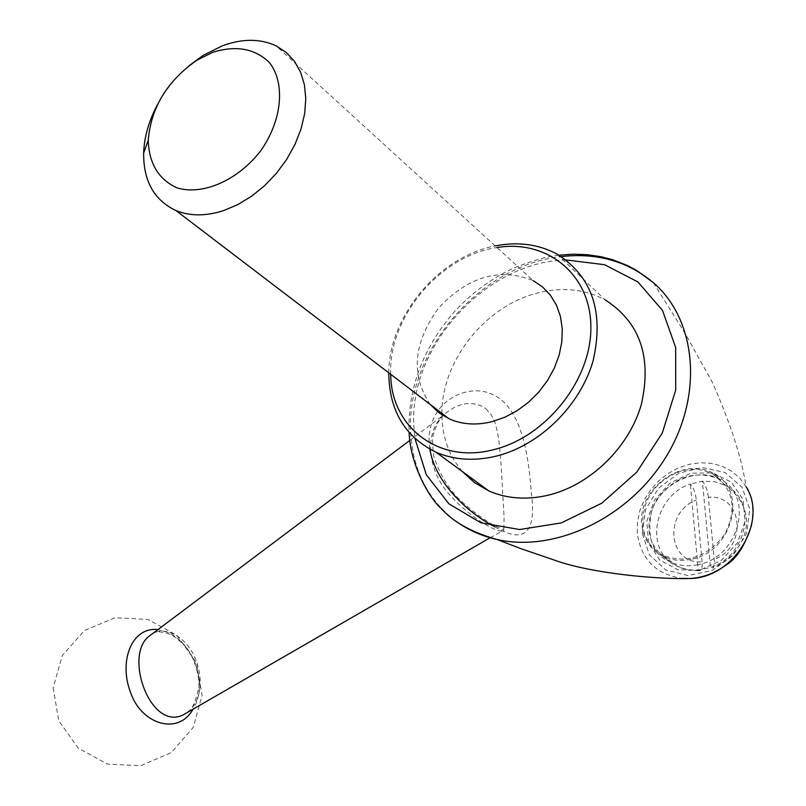 <?xml version="1.0" encoding="UTF-8"?>
<svg xmlns="http://www.w3.org/2000/svg" width="806" height="806" viewBox="0 0 806 806"><rect width="100%" height="100%" fill="white"/><g stroke="black" fill="none" stroke-linecap="round" stroke-linejoin="round"><path stroke-width="0.6" stroke-dasharray="4.03 3.02" d="M390.729 374.327C388.059 317.866 439.875 255.522 497 247.563M430.152 404.39C410.496 374.901 413.347 342.741 438.706 307.902C468.296 276.317 499.791 267.219 533.179 280.609L276.146 45.882M188.745 65.981C176.03 76.882 165.653 89.678 157.623 104.387M708.373 497.272C707.426 489.877 705.421 484.517 702.379 481.182L714.741 481.706L726.035 485.726C757.741 500.778 747.565 556.08 710.479 567.464L698.248 570.084L690.359 483.993L702.379 481.182L710.479 567.464L712.494 567.998L713.35 567.223L714.378 561.178L708.373 497.272C742.699 493.907 748.21 546.992 714.257 559.283M677.04 472.497C689.906 467.893 701.895 468.437 712.988 474.14C733.41 488.426 737.419 508.324 725.017 533.814C707.87 556.855 687.347 564.099 663.439 555.535C651.097 549.037 644.165 538.63 642.644 524.303C642.543 500.325 654.009 483.056 677.04 472.497M702.097 561.913L696.374 500.042C695.437 492.678 693.442 487.328 690.359 483.993C653.283 496.093 643.873 551.767 677.04 566.215L687.206 569.54L699.749 570.719C701.714 570.356 702.5 567.424 702.097 561.913C667.751 564.291 663.409 512.253 696.374 500.042M691.074 559.283C680.949 561.369 671.6 560.382 663.036 556.301C650.462 549.682 643.4 539.073 641.848 524.484C637.314 488.779 683.508 455.38 713.481 473.424C748.593 489.897 732.674 552.271 691.074 559.283M152.566 633.637C155.85 631.138 161.502 631.31 169.542 634.131C173.089 636.015 173.159 634.987 184.483 645.535C196.251 658.17 200.079 681.503 198.719 687.266C195.737 702.479 191.556 711.104 186.186 713.149C210.396 696.626 201.49 646.785 172.877 633.718C165.311 630.312 158.601 630.232 152.757 633.486M485.857 408.662L491.247 414.758L494.995 422.586L497.453 431.774L499.075 442L501.11 464.941L504.103 517.714L503.891 527.98L502.924 530.378C501.644 534.6 473.555 521.029 450.544 495.771C426.928 470.855 423.674 432.157 443.995 414.707C456.811 403.494 469.686 400.763 482.653 406.496L485.857 408.662M388.784 372.846C388.704 316.597 438.756 256.379 495.186 245.921M441.9 413.347C441.497 362.257 483.66 307.68 534.862 293.706C560.513 286.593 583.937 288.659 605.145 299.892L556.765 253.94M462.352 471.51C449.043 455.944 442.222 437.064 441.9 414.868M157.916 629.617L167.144 632.136C194.488 643.591 208.331 685.191 193.057 709.179M494.914 526.882C524.605 544.524 536.725 532.988 531.255 492.275C528.565 452.357 520.424 407.534 493.544 394.93C468.004 381.681 427.694 401.297 429.114 442.061L429.86 449.204M455.682 521.029C427.704 499.549 412.712 469.908 410.697 432.117C405.831 351.94 479.651 265.114 561.218 256.59M653.313 282.654L685.332 333.755L712.091 381.883C730.186 422.334 741.52 457.274 746.114 486.693L739.757 478.099L731.697 471.218L722.206 466.241L711.748 463.39L700.626 462.725L689.352 464.266L678.33 467.933L667.922 473.585L658.603 480.96L650.593 489.857L644.286 499.861L639.853 510.672L637.496 521.865L637.284 533.068C640.881 559.243 655.852 574.356 682.219 578.386M642.261 533.169L645.606 509.412L658.653 488.073L678.934 473.142L702.57 467.54L725.098 472.497L742.014 487.227L749.771 508.989L746.638 533.36L733.208 555.324L712.232 570.416L688.062 575.575L665.665 569.913L649.374 554.75L642.261 533.169M566.064 259.955C485.907 261.597 408.773 346.963 413.841 426.203L414.949 438.504M697.815 564.674C687.72 566.739 678.41 565.731 669.877 561.661C647.843 547.203 643.259 526.781 656.104 500.395C673.846 476.527 695.155 469.485 720.04 479.248C755.031 495.7 739.233 557.752 697.815 564.674M699.85 570.043L677.866 569.802L659.61 559.968L648.578 542.65L646.805 521.291L654.522 500.032L670.229 482.905L690.954 473.213L712.746 472.89L731.344 482.169L742.991 499.357L745.187 521.099L737.389 542.982L721.148 560.482L699.85 570.043M663.439 555.535L677.04 566.215L680.032 567.605L689.634 570.305L699.749 570.719M712.988 474.14L726.035 485.726C764.189 514.309 742.739 555.888 712.494 567.998M663.036 556.301L669.877 561.661C652.779 554.941 646.654 538.247 651.48 511.568C660.799 482.814 697.049 466.321 720.04 479.248L713.481 473.424M409.841 440.388L443.864 414.838M490.139 537.753L504.224 529.985L493.675 525.24C478.21 516.042 465.072 505.664 454.282 494.098C445.234 483.076 438.424 470.573 433.85 456.589C432.429 446.101 432.238 438.827 433.285 434.756C436.086 425.477 439.351 419.1 443.099 415.634M53.125 687.75L58.808 720.846L78.263 748.149L107.571 764.159L140.849 765.7L171.426 752.532L193.259 727.365L202.105 695.235L196.301 662.461L177.028 635.46L148.062 619.492L115.036 617.708L84.418 630.524L62.304 655.51L53.125 687.75M751.575 525.139C755.282 498.723 748.865 494.33 746.114 486.693L746.114 486.693M558.931 255.18C547.143 256.328 531.748 260.761 512.747 268.458C490.209 279.249 470.382 294.089 453.254 312.99C423.321 348.142 408.561 386.93 408.985 429.346L409.136 432.54"/><path stroke-width="1.21" d="M497 247.563C546.931 239.13 590.979 274.423 590.869 327.266C591.392 379.958 545.984 436.933 493.937 449.587C438.847 464.468 390.809 427.019 390.729 374.327M533.179 280.609L542.579 286.976L550.427 295.238L556.442 305.162L560.442 316.466L562.266 328.798L561.842 341.784L559.183 355.013L554.347 368.07L547.496 380.543L538.831 392.028L528.645 402.154L517.261 410.617L505.04 417.155L492.375 421.578C476.548 425.528 462.11 424.601 449.053 418.798L438.736 412.642L430.152 404.39M157.623 104.387C148.898 120.658 144.234 136.919 143.639 153.15C143.418 181.128 154.188 200.251 175.92 210.527C189.934 216.26 205.782 216.3 223.474 210.648L237.699 204.653L251.573 196.251L264.63 185.672L276.458 173.26L286.674 159.407L294.936 144.536L300.991 129.151L304.648 113.737L305.786 98.795L304.416 84.781L300.578 72.137L294.432 61.246L286.201 52.41L276.146 45.882C260.328 38.537 242.475 38.487 222.577 45.71L203.142 55.392L188.745 65.981M212.955 52.229L197.047 60.148C167.265 80.771 150.994 107.5 148.223 140.355C149.039 163.739 158.711 179.607 177.249 187.959C202.88 195.586 237.81 180.393 260.61 150.924C282.09 120.547 285.626 83.602 269.577 62.727C255.159 48.592 236.289 45.096 212.955 52.229M152.757 633.486L148.636 636.579C123.076 656.94 152.274 735.747 186.186 713.149L490.139 537.753M495.186 245.921C517.784 241.488 538.317 244.168 556.765 253.94C592.219 276.428 604.309 312.164 593.015 361.138C580.028 405.912 539.597 445.355 496.526 456.055C474.452 461.364 454.292 460.095 436.046 452.247C404.864 436.862 389.117 410.395 388.784 372.846M605.145 299.892C639.944 322.178 652.014 356.987 641.385 404.33C629.063 447.582 589.962 485.343 547.989 495.257C526.479 500.173 506.762 498.733 488.859 490.925L474.472 482.603L462.352 471.51M441.9 414.868L441.9 413.347M193.057 709.179C178.328 735.979 140.909 724.413 130.33 691.81C118.583 660.628 132.053 626.494 157.916 629.617M561.218 256.59C596.944 252.53 627.642 261.215 653.313 282.654C696.656 319.73 703.698 395.464 666.219 456.549C629.184 517.734 555.112 552.825 497.05 539.506L497.05 539.506C481.686 536.061 467.893 529.895 455.682 521.029M429.86 449.204C435.663 484.577 470.402 514.47 494.914 526.882M682.219 578.386L690.238 578.507C733.772 578.023 768.4 521.27 746.114 486.693M414.949 438.504L426.293 474.714L448.851 503.78L480.88 522.792L519.598 529.542L561.329 522.913L601.82 503.186L636.73 472.185L662.27 433.094L675.7 390.084L675.68 347.517L662.461 310.32L637.798 281.878L604.52 264.69L566.064 259.955M148.223 140.355L143.639 153.15M197.047 60.148L203.142 55.392M152.566 633.637L409.841 440.388M488.859 490.925L436.046 452.247M409.136 432.54C410.294 467.117 431.482 500.516 440.701 507.961C452.871 521.814 471.651 532.333 497.05 539.506L520.646 548.574L555.092 560.341C591.372 573.469 657.595 579.484 690.238 578.507C703.164 577.65 715.103 573.116 726.085 564.925C736.321 559.152 744.815 545.894 751.575 525.139M443.099 415.634L443.864 414.838M449.053 418.798L175.92 210.527M653.313 282.654L636.518 270.342L627.28 265.436L612.59 259.713L600.944 256.701L587.191 254.686L573.137 254.182L558.931 255.18"/></g></svg>
